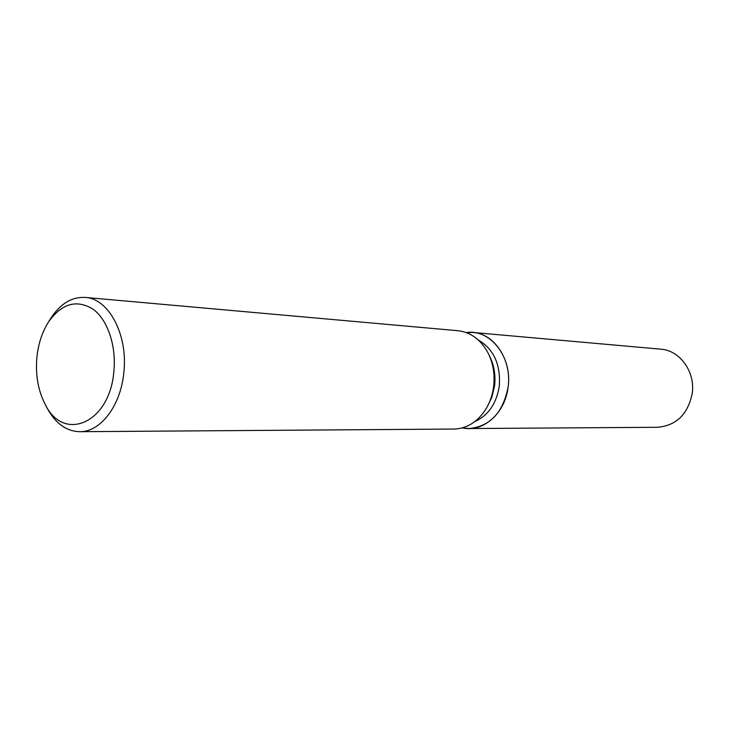 <?xml version="1.0" encoding="UTF-8"?>
<svg xmlns="http://www.w3.org/2000/svg" width="729" height="729" viewBox="0 0 729 729"><rect width="100%" height="100%" fill="white"/><g stroke="black" fill="none" stroke-linecap="round" stroke-linejoin="round"><path stroke-width="1.09" d="M478.197 339.887C493.77 349.109 500.796 364.536 499.283 386.142C496.449 403.638 488.302 415.448 474.843 421.572M508.113 386.99C505.261 413.398 482.89 432.807 462.377 427.868L469.057 428.543C490.07 426.501 503.092 412.65 508.113 386.99C512.587 357.028 490.07 328.624 466.287 332.588L473.003 332.47C494.462 333.654 511.986 360.208 508.113 386.99M488.84 354.576L489.997 356.991C494.235 365.922 495.756 375.59 494.563 385.978L491.738 397.606L486.662 407.803M50.347 319.029L51.085 317.853C60.598 303.556 71.961 296.749 85.175 297.414L457.994 330.72C471.107 332.269 481.268 339.969 488.476 353.802C493.26 363.88 494.973 374.788 493.624 386.516C492.585 394.58 490.116 401.925 486.234 408.541C477.914 421.745 467.152 428.579 453.957 429.053L79.671 431.696C66.439 431.276 55.668 423.558 47.367 408.532L46.72 407.292M85.175 297.414C108.94 298.462 128.432 335.422 123.748 373.248C120.522 406.144 100.265 432.197 79.671 431.696M113.788 372.145C109.405 423.622 63.268 442.64 45.08 404.139C38.008 390.316 35.302 374.506 36.96 356.709C38.427 343.405 42.255 331.85 48.451 322.045C61.71 303.437 76.581 299.145 93.057 309.169C107.746 319.849 116.613 346.275 113.788 372.145M473.003 332.47L660.711 349.164C679.911 350.303 695.539 371.927 692.186 393.605C687.83 414.382 676.266 425.608 657.503 427.285L469.057 428.543M45.08 404.139L47.367 408.532M48.451 322.045L51.085 317.853"/></g></svg>
